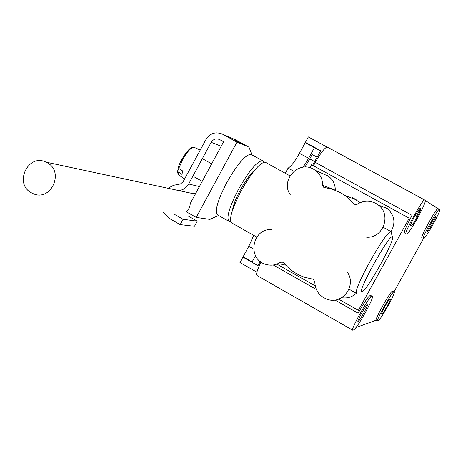 <?xml version="1.0" encoding="UTF-8"?>
<svg xmlns="http://www.w3.org/2000/svg" width="463" height="463" viewBox="0 0 463 463"><rect width="100%" height="100%" fill="white"/><g stroke="black" fill="none" stroke-linecap="round" stroke-linejoin="round"><path stroke-width="0.69" d="M290.359 194.882C279.93 180.564 298.461 160.001 313.549 169.244L315.384 170.407C320.205 174.117 322.624 179.059 322.63 185.229L323.649 187.249L333.019 189.483L340.878 192.88L345.288 195.646L354.525 204.247L357.21 204.264C363.252 200.52 369.445 200.23 375.8 203.39L378.144 204.93C391.814 214.491 383.26 238.445 366.638 237.206M347.354 272.267C356.718 285.179 342.892 304.48 327.897 299.509C319.476 296.551 315.106 290.579 314.776 281.591L313.15 279.247L304.654 277.268C296.268 274.414 289.265 269.547 283.651 262.677L282.621 261.942L280.561 262.203C275.844 265.218 270.832 265.907 265.525 264.28C246.843 259.031 252.109 228.201 271.44 229.584M326.756 175.182L328.475 176.27C333.013 179.754 335.281 184.39 335.287 190.183L335.287 190.287M285.769 265.125L281.637 264.332M356.273 293.27C352.094 297.119 347.209 298.594 341.619 297.68M385.239 207.25L387.438 208.691C394.609 215.364 395.796 222.998 391.004 231.587M352.441 197.371L360.046 202.707M439.781 209.623C439.943 210.925 437.668 215.914 432.957 224.59C428.188 233.063 425.15 237.704 423.83 238.526L423.309 238.393C421.226 238.781 437.784 208.674 439.294 209.345L439.781 209.623M394.25 291.968L394.308 291.968C394.638 292.9 392.555 297.518 388.04 305.806C383.202 314.406 379.99 319.348 378.398 320.633L377.582 320.911C375.534 321.264 391.976 291.725 393.619 292.095L394.25 291.968L392.879 291.198L392.242 291.325C390.581 290.943 374.145 320.471 376.211 320.13L377.536 320.882M372.304 296.413L372.402 296.413C372.923 297.53 370.597 302.877 365.411 312.438C359.78 322.439 355.931 328.232 353.871 329.806L352.719 330.183C350.086 330.432 369.156 296.21 371.442 296.586L372.304 296.413L370.713 295.516L369.844 295.683C367.894 296.968 363.982 302.802 358.119 313.185L359.913 309.938L358.374 310.355L338.575 299.121M425.3 200.398C425.619 201.995 423.043 207.846 417.58 217.951C412.053 227.773 408.441 233.155 406.74 234.11L406.022 233.931C403.273 234.33 422.447 199.316 424.612 200.01L425.3 200.398M415.994 217.083L420.404 208.605M363.82 312.907C366.441 308.069 367.616 305.366 367.35 304.799C366.459 305.25 364.479 308.19 361.412 313.613C358.796 318.446 357.621 321.143 357.882 321.71C358.779 321.258 360.758 318.324 363.82 312.907M414.541 216.643C411.711 221.887 410.415 224.856 410.652 225.55L411.329 225.776C412.383 226.158 421.88 208.882 420.688 208.755L420.045 208.431C419.183 208.923 417.348 211.655 414.541 216.643M432.158 224.242C434.635 219.67 435.776 217.141 435.573 216.667C434.907 217.078 433.368 219.433 430.955 223.722C428.472 228.3 427.332 230.823 427.54 231.297C428.206 230.881 429.745 228.531 432.158 224.242M384.759 306.766C382.473 310.974 381.414 313.306 381.581 313.775L382.322 313.544C383.26 313.509 391.374 298.895 390.355 299.075L389.672 299.237C388.903 299.804 387.265 302.316 384.759 306.766M309.938 167.768L311.587 164.747L409.194 218.235L358.374 310.355M315.158 285.833L277.239 264.321M409.194 218.235L311.587 164.747M425.404 200.612L437.9 208.587C436.372 207.904 419.819 238.011 421.926 237.635M410.27 218.663L412.076 215.388C406.433 225.863 403.881 231.749 404.413 233.045M376.24 320.153L356.024 327.538M423.518 238.445L394.013 291.8M261.028 262.012C257.179 269.912 255.854 274.42 257.063 275.549L352.667 330.148M313.532 165.656L315.297 162.42L412.076 215.388M424.733 200.039L327.266 147.084C324.789 147.604 320.801 152.721 315.297 162.42M256.907 272.163L239.961 262.498L242.901 257.104L257.972 265.681L260.281 261.456M312.67 165.25L320.68 150.741L305.372 142.396L308.341 136.938L327 147.084M242.901 257.104L243.665 257.121M320.622 150.845L305.372 142.396M304.903 167.12L309.77 158.89L314.747 161.616M317.184 157.148L312.137 154.549L317.12 157.27M312.137 154.549L309.77 158.89M303.062 167.253L308.607 158.323L314.389 147.714L320.489 151.088M259.969 262.029L252.121 261.936L255.53 255.686M253.597 249.03L248.799 246.304L243.087 256.791L252.121 261.936M248.799 246.304L253.712 235.337M293.86 171.304L288.067 168.115L285.26 173.26M288.067 168.115C290.938 166.634 294.728 161.697 299.445 153.305L308.607 158.323M314.389 147.714L305.215 142.714L299.445 153.305M361.962 291.858C355.931 294.312 388.966 234.371 392.323 236.79L392.647 237.71C392.832 243.746 369.515 285.891 363.108 291.123L361.962 291.858M356.857 293.305L356.446 293.363C355.167 291.256 359.514 280.931 369.48 262.376C380.192 243.422 387.259 233.109 390.685 231.425L390.784 231.442M255.119 169.689C250.72 173.388 245.841 180.072 240.465 189.737C235.858 198.39 233.207 205.207 232.507 210.196M230.696 221.505L229.22 221.505C226.002 218.328 229.104 207.569 238.538 189.228C249.123 170.737 257.098 161.222 262.463 160.684L263.794 162.206M228.826 221.279L217.766 215.035C214.375 211.765 217.373 200.965 226.754 182.648C237.328 164.191 245.384 154.752 250.917 154.312L251.635 154.706M265.785 162.519L265.108 162.143C259.784 162.704 251.826 172.236 241.24 190.733C231.795 209.079 228.664 219.832 231.847 222.987L256.774 237.068M218.565 215.48L209.901 219.393L196.231 217.419L186.34 211.811L188.852 208.587L189.888 206.041L190.351 203.321L223.629 141.771L219.809 139.664C216.262 138.153 213.379 139.045 211.169 142.338L188.672 184.002C186.386 187.932 183.047 190.119 178.649 190.553M47.261 162.797C64.571 171.686 51.086 201.712 33.382 193.771L31.299 192.764C13.67 183.551 28.237 153.131 45.993 162.148L47.261 162.797M196.231 217.419L236.981 142.135L245.714 145.839L235.574 140.254L249.007 147.24L251.953 154.885M238.983 141.713L249.007 147.24L238.983 141.713M167.982 188.273L173.544 185.31L180.437 183.967L183.001 181.913L205.989 139.467C210.266 133.095 215.839 131.365 222.72 134.276L236.981 142.135M173.972 214.097L183.076 219.277L180.182 224.619L169.898 218.762L163.584 212.592M222.72 134.276L235.314 139.693L249.007 147.24M195.901 193.054L193.002 193.627M188.516 216.198L197.261 221.169L194.489 226.291L180.182 224.619M197.261 221.169L183.076 219.277M194.396 147.477L191.844 147.494C189.118 147.83 180.564 159.428 178.313 167.693L178.787 168.434L182.717 171.009L181.953 174.395L178.041 171.825L177.584 171.235L177.746 170.615L179.384 168.821M322.63 185.229L335.287 190.183M280.561 262.203L283.177 262.232M354.056 203.813L356.348 204.623M439.364 209.357L437.975 208.605M393.619 292.095L392.242 291.325M371.442 296.586L369.844 295.683M358.119 313.185L334.917 300.007M316.316 289.444L273.263 264.992M315.477 162.096L314.713 161.68M382.322 313.544L381.645 313.162M236.246 140.544L248.11 146.858M221.21 146.244L211.169 142.338M199.403 186.572L188.672 184.002M178.041 171.825L178.764 174.997L184.639 179.031M200.265 150.076L193.864 147.24C190.918 147.564 187.11 151.8 182.439 159.955L178.787 168.434M192.047 147.766C189.535 146.719 179.841 160.974 178.498 167.224M315.384 170.407L328.475 176.27M378.144 204.93L387.438 208.691M354.525 204.247L355.723 204.669M345.288 195.646L356.585 199.97M323.649 187.249L324.656 187.631M394.308 291.968L392.942 291.198M372.402 296.413L370.811 295.516M439.294 209.345L437.9 208.587M424.612 200.01L327.266 147.084M348.975 289.144L356.25 293.253M195.322 194.124L45.993 162.148M265.108 162.143L289.994 175.876M383.156 227.275L390.685 231.425M250.917 154.312L262.463 160.684M392.392 236.813L391.16 232.507M178.677 174.933C178.319 175.373 177.954 174.134 177.584 171.235M193.974 176.744L202.215 181.369M203.489 159.284L211.689 163.85"/></g></svg>
